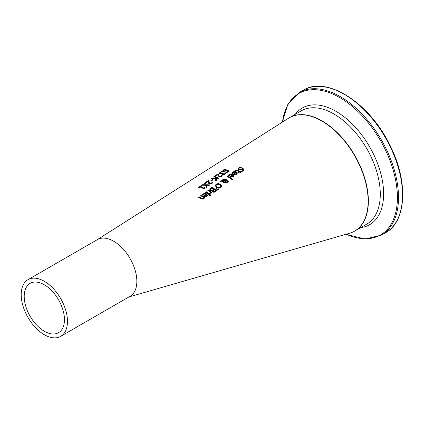 <?xml version="1.0" encoding="UTF-8"?>
<svg xmlns="http://www.w3.org/2000/svg" width="424" height="424" viewBox="0 0 424 424"><rect width="100%" height="100%" fill="white"/><g stroke="black" fill="none" stroke-linecap="round" stroke-linejoin="round"><path stroke-width="0.64" d="M198.671 187.578L200.928 185.993L201.4 186.189M200.557 186.507A47.027 27.152 60 0 1 203.658 188.007L204.501 187.403A47.175 27.237 60 0 1 204.924 187.636L204.13 189.03A46.921 27.088 -120 0 0 199.964 186.931L199.142 187.509A46.773 27.004 -120 0 0 198.671 187.307L200.928 185.723A47.175 27.237 60 0 1 201.4 185.919L200.557 186.783L203.658 188.277L204.501 187.673L204.924 187.901M204.373 188.442L204.442 188.807M204.501 187.403L204.501 187.673M204.336 188.579L204.612 188.685M203.658 188.007L203.658 188.277M200.928 185.723L200.928 185.993M231.939 173.374L232.834 172.351L234.562 171.688L236.375 172.149L237.276 173.294M235.744 172.282L233.348 172.367L232.58 173.48A51.272 29.601 -120 0 0 231.939 173.103L233.804 171.577L235.394 171.476L236.375 171.879L237.286 173.162L236.624 174.253L235.23 174.73L233.656 174.232A51.262 29.595 -120 0 0 233.338 174.031L235.744 172.282L233.338 174.301M235.251 174.206L236.179 173.904L236.597 173.215L236.179 174.174L235.251 174.476L234.355 173.898L235.251 174.476M236.597 173.215L236.189 172.563L234.355 173.898M237.885 169.245L238.675 168.148L240.551 167.252L241.325 167.687M238.707 169.017L238.993 169.595L240.27 169.605L242.491 168.826L243.625 169.134L244.123 169.844M241.028 171.439L242.82 170.83L243.047 169.642M243.047 169.377L238.447 169.849L237.885 168.975L238.675 167.877L240.551 166.987A52.783 30.475 60 0 1 241.325 167.416L239.253 168.137L238.686 168.89L238.993 169.324L240.27 169.335L242.491 168.556L243.625 168.863L244.017 170.199L241.717 171.699A52.258 30.173 -120 0 0 240.98 171.201L242.82 170.559L243.047 169.377L243.302 169.95M242.491 168.556L242.491 168.826M241.314 168.858L241.314 169.128M240.551 166.987L240.551 167.252M228.594 175.79L229.485 174.762L231.213 174.105L233.03 174.582L233.931 175.753M232.394 174.72L230.004 174.789L229.23 175.907A50.679 29.261 -120 0 0 228.594 175.525L230.423 173.999L232.008 173.893L233.03 174.317L233.931 175.52L233.274 176.718L231.886 177.19L230.312 176.676A50.668 29.256 -120 0 0 229.994 176.474L232.394 174.72L229.994 176.744M231.902 176.66L232.829 176.363L233.248 175.668L232.829 176.633L231.902 176.93L231.006 176.347L231.902 176.93M233.248 175.668L232.84 175.006L231.006 176.347M234.88 171.015L235.431 170.496L237.573 170.411L239.496 171.603L239.894 171.317L240.376 171.63M239.984 171.651A52.12 30.088 60 0 1 240.98 172.329L240.392 172.759A52.014 30.03 -120 0 0 239.396 172.08L238.32 172.87A51.823 29.919 -120 0 0 237.838 172.547L238.913 171.762A52.014 30.03 -120 0 0 237.26 170.729L236.502 170.39L235.405 171.047A51.823 29.919 -120 0 0 234.88 170.745L235.431 170.225L237.573 170.146A52.12 30.088 60 0 1 239.496 171.333L239.894 171.047A52.189 30.131 60 0 1 240.376 171.36L239.984 171.921L240.98 172.6M237.838 172.817L238.913 171.762M239.894 171.047L239.894 171.317M239.496 171.333L239.496 171.603M227.714 175.881A50.562 29.192 60 0 1 232.543 179.108L231.96 179.543A50.461 29.134 -120 0 0 227.126 176.304L227.714 175.881L232.543 179.379M227.126 176.57L227.714 176.151M226.178 182.437L227.397 182.474L227.646 181.779L227.397 182.198L227.338 181.271L225.886 181.112L225.796 181.997L226.178 182.437L226.178 182.166L227.397 182.198L227.397 182.474L227.338 181.546M225.886 181.382L225.796 181.997L225.886 181.382M222.828 180.55L222.854 180.937L225.743 180.868L225.743 180.136L225.277 179.564L223.294 179.628L222.854 180.937M220.22 181.583L221.015 181.006L222.309 180.958L222.955 179.463L225.769 179.273L226.368 179.972M226.262 180.529L227.916 180.799L228.335 181.583L227.762 182.511L225.632 182.659L225.181 182.071L225.372 181.175L223.157 181.212L224.434 182.172L223.83 182.622A49.375 28.509 -120 0 0 223.528 182.41L222.473 181.233L220.22 181.313L221.015 180.735L222.309 180.693L222.955 179.193L225.769 179.002L226.342 179.76L226.262 180.799L227.916 181.075L228.335 181.854M225.181 182.341L225.372 181.175M223.157 181.212L224.434 182.447M225.886 181.112L226.178 182.166M222.817 180.682L222.817 180.412L225.743 180.597L225.743 180.136M222.277 180.354L222.309 180.958M221.015 180.735L221.015 181.006M215.228 185.691L216.086 184.191L218.212 183.507L220.544 184.308L221.773 186.041L220.909 187.652L218.789 188.272L216.452 187.334L215.222 185.574M215.228 185.961L216.086 184.461L218.212 183.778L220.544 184.578L221.773 186.316M218.869 187.625L220.374 187.233L220.92 186.094L219.902 184.785L216.616 184.535L216.065 185.442L217.093 186.862L218.869 187.901L220.374 187.503L220.92 186.364M216.076 185.579L217.093 187.132L218.869 187.901M220.925 186.417L220.92 186.094M209.827 189.56L210.797 188.192L212.122 187.222A47.806 27.602 60 0 1 216.749 190.636L214.12 192.326L212.784 191.993L212.445 190.736A47.403 27.369 -120 0 0 212.424 190.721L210.405 190.508L209.838 189.692L212.122 187.493L216.749 190.911M210.68 189.565L211.019 190.291L212.117 190.535L213.744 189.231A47.7 27.539 -120 0 0 212.032 188.023L210.675 189.586M215.021 191.388L215.609 190.673A47.7 27.539 -120 0 0 214.258 189.618L213.002 190.784L213.341 191.717L214.062 191.924L215.609 190.673M213.002 190.784L214.062 191.924M214.062 191.648L215.021 191.113M210.68 189.295L211.019 190.016L212.117 190.535M212.117 190.265L213.744 189.231M212.122 187.222L212.122 187.493M216.505 188.367L218.44 189.682L217.751 190.201L216.086 188.68L216.505 188.367L218.44 189.957M216.086 188.95L216.505 188.638M205.529 192.332L206.112 191.902L209.583 194.499M209.583 194.224L209 194.669A46.64 26.929 -120 0 0 205.529 192.061L206.112 191.632A46.746 26.988 60 0 1 209.583 194.224M206.112 191.632L206.112 191.902M209.456 193.355L210.299 192.141A47.048 27.163 -120 0 0 207.834 190.365L208.417 189.936A47.154 27.221 60 0 1 211.889 192.491L211.306 192.931A47.048 27.163 -120 0 0 210.786 192.523L210.028 193.863A46.825 27.035 -120 0 0 209.424 193.376L209.456 193.402M209.456 193.63L210.299 192.141M207.834 190.636L208.417 190.206L211.889 192.766M208.417 189.936L208.417 190.206M202.195 195.104L203.085 194.022L204.808 193.397L206.626 194.028L207.532 195.385M203.589 196.233L205.995 194.166L203.6 194.102L202.831 195.294A46.015 26.564 -120 0 0 202.195 194.833L203.085 193.752L206.626 193.757L207.537 195.252L206.875 196.429L205.486 196.869L203.907 196.206A46.004 26.558 -120 0 0 203.589 195.962L205.995 194.166M206.43 196.286L206.848 195.538L206.44 194.505L204.607 195.877L205.502 196.561L206.43 196.286L206.848 195.263M204.607 195.877L205.502 196.561M205.502 196.286L206.43 196.005M210.198 194.674A46.751 26.993 60 0 1 210.808 195.183L210.145 195.692A46.635 26.924 -120 0 0 209.536 195.173L210.198 194.674L210.808 195.464M209.536 195.453L210.198 194.95M198.596 197.452L199.185 197.017L202.052 199.063L202.852 198.867L203.334 197.568A45.792 26.442 -120 0 0 200.738 195.597L201.321 195.162L204.792 198.125M200.738 195.867L201.321 195.438M201.321 195.162A45.898 26.5 60 0 1 204.792 197.849L204.209 198.289A45.792 26.442 -120 0 0 203.822 197.971L203.255 199.174L200.849 198.904A45.416 26.219 -120 0 0 198.596 197.181L199.185 196.747A45.522 26.283 60 0 1 201.162 198.247L202.052 198.787L202.852 198.591L203.334 197.568M199.185 196.747L199.185 197.017M225.361 168.959A51.447 29.701 60 0 1 226.135 169.229L224.063 170.045L223.803 171.036L227.301 170.035L228.435 170.178L228.944 170.761L228.202 171.884L226.527 172.716A50.922 29.399 -120 0 0 225.796 172.372L227.63 171.662L227.858 170.655L223.263 171.519L222.695 170.877L223.485 169.897L225.361 168.959L226.135 169.499M222.695 171.148L223.485 170.172L225.361 169.234M223.533 170.84L223.803 171.312L225.08 171.179L227.301 170.305L228.435 170.448L228.934 170.962M223.496 170.989L223.803 171.312M226.13 170.406L226.13 170.676M227.301 170.035L227.301 170.305M225.838 172.61L227.63 171.932L227.858 170.925M227.858 170.655L228.107 171.137M222.642 174.004L222.934 174.513L223.681 174.577L225.139 173.236L225.796 173.543M221.959 174.301L222.187 173.654A50.477 29.145 -120 0 0 222.144 173.633L220.045 173.829L219.409 173.135M219.409 173.427L220.125 172.489L221.673 171.709L222.324 171.937M220.252 173.183L220.719 173.676L221.667 173.75L222.791 173.146L223.305 173.358M219.409 173.156L220.125 172.213L221.673 171.709M221.673 171.434A50.806 29.336 60 0 1 222.324 171.662L220.697 172.372L220.252 173.225M220.252 173.204L220.252 172.934L220.719 173.405L221.667 173.48L222.791 173.146M222.791 172.87A50.642 29.24 60 0 1 223.305 173.087L222.934 174.243L224.9 173.708M222.611 174.147L222.934 174.513M224.9 173.437L225.139 172.966A50.785 29.32 60 0 1 225.796 173.273L224.874 174.269L223.633 174.836L222.367 174.72L221.943 174.169L222.187 173.654M225.139 172.966L225.139 173.236M225.102 172.992L225.102 173.262M217.973 173.808A50.186 28.975 60 0 1 218.63 174.041L218.625 175.26L219.362 176.628L220.925 176.432L221.662 175.43A50.17 28.965 60 0 1 222.324 175.753L221.418 176.734L218.768 177.094L218.079 176.501L217.931 174.407L215.657 175.992A49.682 28.684 -120 0 0 215.122 175.796L217.973 173.808L218.63 174.317M215.122 176.066L217.973 174.084M218.625 175.531L218.604 174.768L219.362 176.898L220.173 177.015L221.662 175.7L222.324 176.018M221.434 175.896L221.434 176.167M221.63 175.457L221.63 175.727M217.931 174.407L217.894 175.462M217.91 175.727L217.894 175.298M221.662 175.43L221.662 175.7M211.454 178.626L215.641 178.064L215.604 177.471A49.444 28.546 -120 0 0 213.76 176.744L214.374 176.315A49.55 28.609 60 0 1 218.996 178.34L218.381 178.78A49.444 28.546 -120 0 0 216.256 177.757L216.489 180.407M213.76 177.02L214.374 176.591L218.996 178.61M216.256 177.757L216.489 180.136L215.737 180.672L215.588 178.297L210.998 178.668L211.799 178.112L215.641 177.794M214.374 176.315L214.374 176.591M211.799 178.112L211.799 178.387M212.562 179.495A48.924 28.244 60 0 1 213.124 179.744L211.375 180.984A48.612 28.069 -120 0 0 210.813 180.73L212.562 179.495L213.124 180.014M210.813 181L212.562 179.765M205.603 182.718L208.454 180.719L209.112 180.979M209.106 182.235L209.843 183.396L210.649 183.534L211.401 183.226L212.143 182.203A48.49 27.995 60 0 1 212.8 182.548L211.894 183.55L209.244 183.862L208.56 183.237L208.407 181.064L206.138 182.659A48.002 27.714 -120 0 0 205.603 182.442L208.454 180.449A48.506 28.005 60 0 1 209.112 180.703L209.106 182.235L209.843 183.666L211.401 183.497L212.143 182.474L212.8 182.818M208.369 182.124L208.407 181.064M212.106 182.23L212.106 182.5M212.143 182.203L212.143 182.474M208.385 182.431L208.369 181.991M211.915 182.68L211.915 182.951M208.454 180.449L208.454 180.719M205.296 182.659L206.138 184.705L209.875 184.875L209.17 185.383L206.255 185.219L206.944 186.984L206.281 187.461L205.449 185.23L201.654 185.214L202.359 184.716L202.359 184.986L205.327 184.991L204.628 183.126L205.296 182.659L206.138 184.975L209.875 185.145M201.654 185.484L202.359 184.986M202.359 184.716L205.327 184.721M204.628 183.396L205.296 182.929M206.138 184.705L206.138 184.975M206.255 185.219L206.944 187.254M128.912 296.959L349.636 233.237A65.418 37.773 -120 0 0 356.457 158.958A65.418 37.773 -120 0 0 288.384 118.301L96.969 239.867M60.685 336.349L130.073 296.286A32.712 18.884 -120 0 0 130.073 258.518A32.712 18.884 -120 0 0 97.361 239.629L27.973 279.692A32.712 18.884 -120 0 0 21.2 294.664A32.712 18.884 -120 0 0 51.262 337.499A32.712 18.884 -120 0 0 60.685 336.349A32.712 18.884 -120 0 0 60.685 298.576A32.712 18.884 -120 0 0 27.973 279.692M24.205 296.403A28.456 16.43 60 0 1 30.099 283.375A28.456 16.43 60 0 1 58.56 299.805A28.456 16.43 60 0 1 58.56 332.665A28.456 16.43 60 0 1 50.361 333.667A28.456 16.43 60 0 1 24.205 296.403M236.375 171.879L236.375 172.149M232.834 172.08L232.834 172.351M232.273 172.61L232.273 172.881M236.179 173.904L236.179 174.174M242.82 170.559L242.82 170.83M238.675 167.877L238.675 168.148M243.625 168.863L243.625 169.134M240.27 169.335L240.27 169.605M238.993 169.324L238.993 169.595M233.03 174.317L233.03 174.582M229.485 174.497L229.485 174.762M228.928 175.027L228.928 175.298M232.829 176.363L232.829 176.633M235.431 170.225L235.431 170.496M237.573 170.146L237.573 170.411M227.916 180.799L227.916 181.075M225.769 179.002L225.769 179.273M222.955 179.193L222.955 179.463M216.086 184.191L216.086 184.461M218.212 183.507L218.212 183.778M220.544 184.308L220.544 184.578M220.374 187.233L220.374 187.503M217.093 186.862L217.093 187.132M213.341 191.441L213.341 191.717M211.019 190.016L211.019 190.286M213.044 189.751L213.044 190.021M210.797 188.192L210.797 188.463M209.795 193.137L209.795 193.413M202.524 194.303L202.524 194.574M203.085 193.752L203.085 194.022M206.626 193.757L206.626 194.028M202.852 198.591L202.852 198.867M202.052 198.787L202.052 199.063M201.162 198.247L201.162 198.522M223.485 169.897L223.485 170.172M225.08 170.909L225.08 171.179M228.435 170.178L228.435 170.448M227.63 171.662L227.63 171.932M220.125 172.213L220.125 172.489M220.719 173.405L220.719 173.676M221.667 173.48L221.667 173.75M222.531 173.056L222.531 173.326M223.681 174.306L223.681 174.577M224.386 173.978L224.386 174.243M219.362 176.628L219.362 176.898M220.173 176.744L220.173 177.015M220.925 176.432L220.925 176.702M211.401 183.226L211.401 183.497M210.649 183.534L210.649 183.804M209.843 183.396L209.843 183.666M354.708 231.069L354.824 231.006A65.418 37.773 -120 0 0 354.92 230.948A65.418 37.773 -120 0 0 354.777 155.38A65.418 37.773 -120 0 0 289.406 117.692L289.29 117.761M289.406 117.692L301.321 110.812A65.418 37.773 60 0 1 366.691 148.501A65.418 37.773 60 0 1 366.834 224.068A65.418 37.773 60 0 1 366.739 224.126L354.824 231.006M385.469 232.803L385.591 232.734C406.939 221.201 408.418 180.544 389.481 144.308C369.156 102.56 326.469 75.377 303.171 90.259A82.298 47.515 60 0 1 385.411 137.668A82.298 47.515 60 0 1 385.586 232.734A82.298 47.515 60 0 1 385.469 232.803L381.468 235.113A82.298 47.515 -120 0 0 381.584 235.044A82.298 47.515 -120 0 0 381.409 139.978A82.298 47.515 -120 0 0 299.169 92.565L287.901 104.203L282.336 122.149M282.474 122.059A81.652 47.144 60 0 1 365.297 119.277A81.652 47.144 60 0 1 380.609 234.859A81.652 47.144 60 0 1 346.201 234.228M360.676 227.624A67.358 38.891 -120 0 0 369.76 224.619A67.358 38.891 -120 0 0 365.329 139.962A67.358 38.891 -120 0 0 295.258 114.316M238.686 169.155L238.686 168.89M225.759 181.504L225.759 181.774M225.78 180.37L225.78 180.64M216.065 185.442L216.065 185.712M303.171 90.259L299.169 92.565M346.026 234.281L365.112 239.041L381.468 235.113"/></g></svg>
